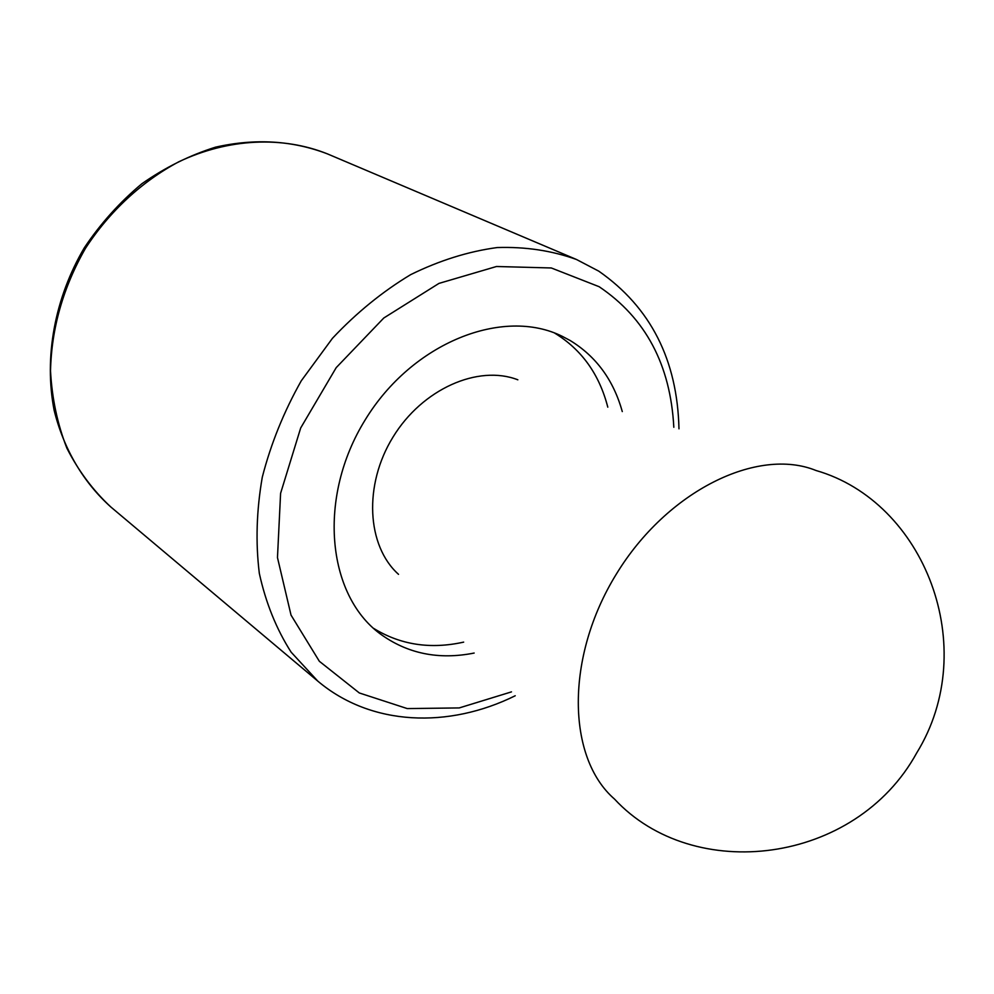 <?xml version="1.0" encoding="UTF-8"?>
<svg xmlns="http://www.w3.org/2000/svg" width="994" height="994" viewBox="0 0 994 994"><rect width="100%" height="100%" fill="white"/><g stroke="black" fill="none" stroke-linecap="round" stroke-linejoin="round"><path stroke-width="1.49" d="M398.519 574.333C366.761 545.93 363.382 485.022 393.003 437.087C422.313 388.965 478.139 364.376 517.849 379.807M554.577 333.04L554.689 333.102C581.614 349.565 599.32 374.253 607.794 407.167M463.664 642.124C430.427 649.492 400.358 644.882 373.458 628.27M474.163 653.046C438.689 660.103 407.304 653.667 380.019 633.737C326.715 594.288 317.421 497.062 365.121 419.99C412.224 342.532 503.101 306.773 562.418 336.407L570.084 340.47C596.089 356.337 613.484 380.043 622.281 411.578M614.491 799.052C566.779 757.714 565.089 657.109 616.342 574.097C667.111 490.8 757.565 446.716 816.037 470.51C924.42 501.635 981.662 647.429 916.729 752.905C855.412 864.755 693.402 884.213 614.491 799.052M511.488 691.874L459.24 707.927L407.267 708.585L359.331 692.967L319.347 661.283L291.031 615.112L277.475 557.597L280.594 493.322L300.685 427.979L336.196 367.656L383.808 317.993L438.963 283.402L496.478 266.504L551.31 267.97L599.133 286.707C645.615 318.018 670.503 364.873 673.82 427.258M110.769 506.928C83.409 482.376 63.678 449.052 54.123 410.236C43.873 357.467 54.62 298.188 84.353 247.742C100.667 223.426 119.852 202.093 141.906 183.716C165.178 167.464 189.705 155.275 215.499 147.174C255.11 138.228 292.398 140.452 327.374 153.859C282.656 135.992 228.794 138.141 178.783 161.786C141.881 181.442 109.452 211.411 85.422 248.401C63.144 287.415 51.514 328.244 50.52 370.874C51.986 398.37 57.453 424.152 66.909 448.244C78.451 470.895 93.076 490.452 110.769 506.928L317.807 681.126L291.13 652.163C276.382 629.078 265.783 602.811 259.322 573.364C255.52 542.55 256.502 510.506 262.279 477.219C270.84 443.896 283.824 411.764 301.269 380.814L332.456 338.308C356.424 312.824 382.504 291.59 410.696 274.63C439.497 260.49 468.311 251.457 497.162 247.556C525.428 246.636 551.856 250.612 576.47 259.484L598.786 271.163C650.635 307.37 677.361 359.927 678.977 428.824M317.807 681.126C371.396 726.341 448.853 728.577 515.215 695.763M327.374 153.859L576.47 259.484"/></g></svg>
